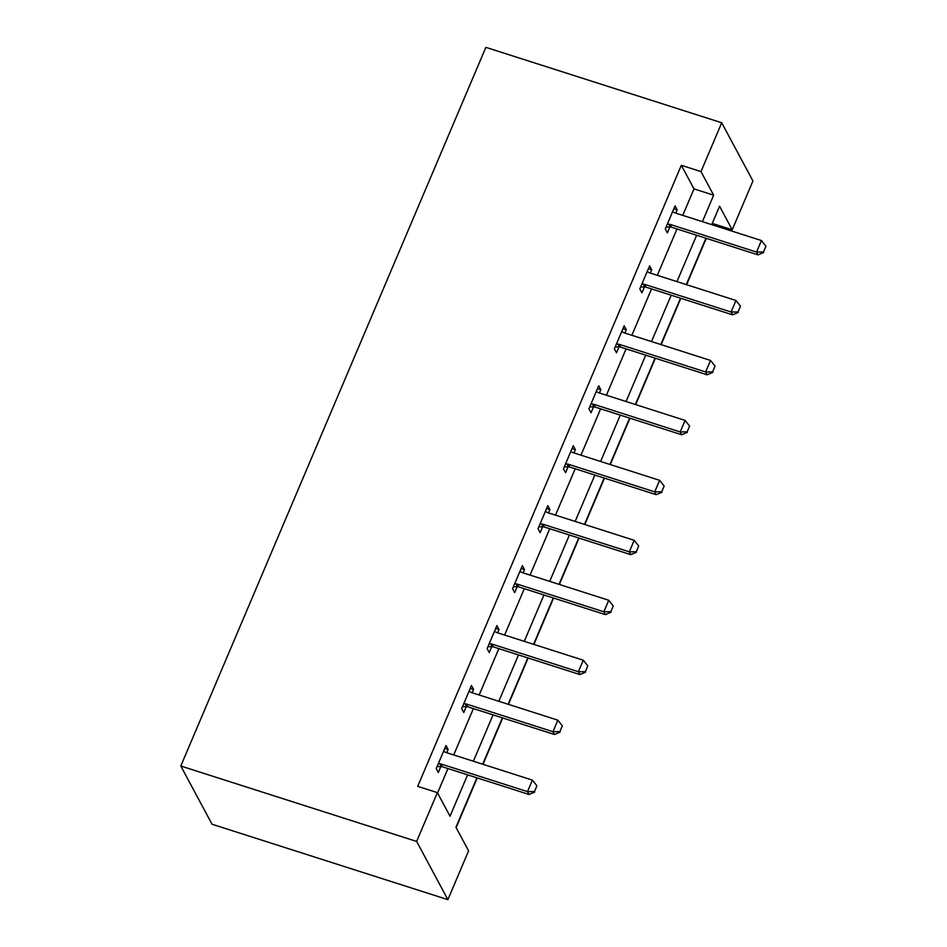 <?xml version="1.0" encoding="UTF-8"?>
<svg xmlns="http://www.w3.org/2000/svg" width="947" height="947" viewBox="0 0 947 947"><rect width="100%" height="100%" fill="white"/><g stroke="black" fill="none" stroke-linecap="round" stroke-linejoin="round"><path stroke-width="1.42" d="M476.921 777.807L455.945 827.24L468.599 850.844L447.884 899.65L212.033 824.233L180.806 766.016L485.858 47.35L721.709 122.767L700.981 171.585L681.331 165.299L417.71 786.341L437.372 792.627L450.026 816.231L467.605 774.835M721.709 122.767L752.936 180.984L732.22 229.79L719.554 206.197L711.73 224.64M712.049 224.747L712.57 223.504L732.22 229.79M456.134 827.619L477.241 777.913M483.006 764.312L502.691 717.956M508.456 704.367L528.13 658.011M533.907 644.41L553.581 598.054M559.357 584.453L579.031 538.097M584.808 524.508L604.482 478.152M610.247 464.551L629.933 418.195M635.697 404.606L655.371 358.238M661.148 344.649L680.822 298.293M686.599 284.692L706.273 238.336M437.561 793.006L447.943 768.55M453.72 754.948L473.393 708.593M479.17 695.003L498.844 648.636M504.621 635.046L524.295 588.691M530.06 575.089L549.745 528.734M555.51 515.144L575.196 468.777M580.961 455.187L600.635 408.832M606.411 395.23L626.085 348.875M631.862 335.285L651.536 288.918M657.313 275.328L676.987 228.973M682.751 215.371L693.997 188.891L681.331 165.299M675.767 213.134L677.164 209.843L675.057 205.913L665.268 228.973L667.375 232.903L669.872 227.031M650.317 273.091L651.714 269.8L649.606 265.858L639.817 288.918L641.924 292.86L644.422 286.988M624.866 333.048L626.275 329.745L624.156 325.815L614.366 348.875L616.485 352.805L618.971 346.945M599.415 392.993L600.824 389.702L598.705 385.772L588.927 408.832L591.035 412.762L593.52 406.89M573.977 452.95L575.374 449.659L573.266 445.717L563.477 468.777L565.584 472.707L568.07 466.847M548.526 512.907L549.923 509.604L547.816 505.674L538.026 528.734L540.133 532.664L542.631 526.804M523.075 572.852L524.472 569.561L522.365 565.631L512.576 588.691L514.683 592.621L517.18 586.749M497.625 632.809L499.022 629.518L496.915 625.576L487.125 648.636L489.244 652.566L491.73 646.706M472.174 692.766L473.583 689.463L471.464 685.533L461.674 708.593L463.793 712.523L466.279 706.663M446.735 752.711L448.132 749.42L446.013 745.49L436.236 768.55L438.343 772.48L440.829 766.608M437.372 792.627L416.644 841.433L180.806 766.016M416.644 841.433L447.884 899.65M705.953 238.23L686.279 284.597M680.514 298.187L660.828 344.542M655.064 358.144L635.378 404.499M629.613 418.089L609.939 464.456M604.162 478.046L584.488 524.401M578.712 538.003L559.038 584.358M553.273 597.948L533.587 644.315M527.822 657.905L508.137 704.26M502.372 717.862L482.698 764.217M702.414 221.657L713.647 195.177L700.981 171.585M473.37 761.234L493.056 714.878M498.82 701.289L518.494 654.922M524.271 641.332L543.945 594.976M549.722 581.375L569.396 535.019M575.172 521.43L594.846 475.063M600.611 461.473L620.297 415.117M626.062 401.516L645.747 355.161M651.512 341.571L671.186 295.204M676.963 281.614L696.637 235.258M693.997 188.891L713.647 195.177M673.838 208.778L677.164 209.843M648.387 268.735L651.714 269.8M622.937 328.68L626.275 329.745M597.498 388.637L600.824 389.702M572.047 448.594L575.374 449.659M546.597 508.539L549.923 509.604M521.146 568.496L524.472 569.561M495.695 628.453L499.022 629.518M470.245 688.398L473.583 689.463M444.806 748.355L448.132 749.42M763.495 251.997L765.945 246.232L763.495 251.997L756.535 252.068L758.05 254.897L671.577 227.244A4.344 3.954 -28.2 0 0 670.31 227.043L666.096 227.008M672.69 211.489L673.838 212.317A4.344 3.954 -28.2 0 0 674.951 212.874L761.424 240.538L756.535 252.068L670.05 224.403A4.344 3.954 -28.2 0 0 668.783 224.202L667.292 224.19M765.945 246.232L761.424 240.538M758.05 254.897L763.756 252.47M738.044 311.942L740.495 306.177L738.044 311.942L731.084 312.013L732.599 314.842L646.126 287.19A4.344 3.954 -28.2 0 0 644.86 286.988L640.657 286.965M647.239 271.434L648.387 272.274A4.344 3.954 -28.2 0 0 649.5 272.831L735.973 300.483L731.084 312.013L644.611 284.36A4.344 3.954 -28.2 0 0 643.333 284.159L641.841 284.147M740.495 306.177L735.973 300.483M732.599 314.842L738.305 312.415M712.606 371.899L715.044 366.134L712.606 371.899L705.633 371.97L707.149 374.799L620.676 347.147A4.344 3.954 -28.2 0 0 619.409 346.945L615.207 346.91M621.788 331.391L622.937 332.219A4.344 3.954 -28.2 0 0 624.049 332.788L710.534 360.44L705.633 371.97L619.16 344.317A4.344 3.954 -28.2 0 0 617.894 344.116L616.402 344.104M715.044 366.134L710.534 360.44M707.149 374.799L712.854 372.372M687.155 431.856L689.605 426.091L687.155 431.856L680.183 431.927L681.71 434.756L595.225 407.103A4.344 3.954 -28.2 0 0 593.958 406.902L589.756 406.867M596.338 391.348L597.486 392.176A4.344 3.954 -28.2 0 0 598.599 392.733L685.083 420.397L680.183 431.927L593.71 404.262A4.344 3.954 -28.2 0 0 592.443 404.061L590.952 404.049M689.605 426.091L685.083 420.397M681.71 434.756L687.404 432.329M661.704 491.801L664.155 486.036L661.704 491.801L654.732 491.872L656.259 494.701L569.774 467.049A4.344 3.954 -28.2 0 0 568.508 466.847L564.305 466.824M570.899 451.293L572.035 452.133A4.344 3.954 -28.2 0 0 573.16 452.69L659.633 480.342L654.732 491.872L568.259 464.219A4.344 3.954 -28.2 0 0 566.993 464.018L565.501 464.006M664.155 486.036L659.633 480.342M656.259 494.701L661.953 492.274M636.254 551.758L638.704 545.993L636.254 551.758L629.293 551.829L630.809 554.658L544.336 527.005A4.344 3.954 -28.2 0 0 543.069 526.804L538.855 526.769M545.448 511.25L546.597 512.078A4.344 3.954 -28.2 0 0 547.709 512.647L634.182 540.299L629.293 551.829L542.809 524.176A4.344 3.954 -28.2 0 0 541.542 523.975L540.05 523.963M638.704 545.993L634.182 540.299M630.809 554.658L636.514 552.231M610.803 611.715L613.254 605.95L610.803 611.715L603.843 611.786L605.358 614.615L518.885 586.962A4.344 3.954 -28.2 0 0 517.618 586.761L513.404 586.726M519.998 571.207L521.146 572.035A4.344 3.954 -28.2 0 0 522.259 572.592L608.732 600.256L603.843 611.786L517.358 584.121A4.344 3.954 -28.2 0 0 516.091 583.92L514.6 583.908M613.254 605.95L608.732 600.256M605.358 614.615L611.064 612.188M585.364 671.66L587.803 665.895L585.364 671.66L578.392 671.731L579.907 674.56L493.434 646.908A4.344 3.954 -28.2 0 0 492.168 646.706L487.965 646.671M494.547 631.152L495.695 631.992A4.344 3.954 -28.2 0 0 496.808 632.549L583.281 660.201L578.392 671.731L491.919 644.078A4.344 3.954 -28.2 0 0 490.653 643.877L489.149 643.865M587.803 665.895L583.281 660.201M579.907 674.56L585.613 672.133M559.914 731.617L562.352 725.852L559.914 731.617L552.941 731.688L554.469 734.517L467.984 706.864A4.344 3.954 -28.2 0 0 466.717 706.663L462.515 706.628M469.096 691.109L470.245 691.937A4.344 3.954 -28.2 0 0 471.357 692.506L557.842 720.158L552.941 731.688L466.469 704.035A4.344 3.954 -28.2 0 0 465.202 703.834L463.71 703.822M562.352 725.852L557.842 720.158M554.469 734.517L560.162 732.09M534.463 791.574L536.913 785.809L534.463 791.574L527.491 791.633L529.018 794.474L442.533 766.821A4.344 3.954 -28.2 0 0 441.266 766.62L437.064 766.585M443.658 751.066L444.794 751.894A4.344 3.954 -28.2 0 0 445.907 752.451L532.392 780.115L527.491 791.633L441.018 763.98A4.344 3.954 -28.2 0 0 439.751 763.779L438.26 763.767M536.913 785.809L532.392 780.115M529.018 794.474L534.712 792.047M668.783 224.202L670.31 227.043M670.05 224.403L671.577 227.244M643.333 284.159L644.86 286.988M644.611 284.36L646.126 287.19M617.894 344.116L619.409 346.945M619.16 344.317L620.676 347.147M592.443 404.061L593.958 406.902M593.71 404.262L595.225 407.103M566.993 464.018L568.508 466.847M568.259 464.219L569.774 467.049M541.542 523.975L543.069 526.804M542.809 524.176L544.336 527.005M516.091 583.92L517.618 586.761M517.358 584.121L518.885 586.962M490.653 643.877L492.168 646.706M491.919 644.078L493.434 646.908M465.202 703.834L466.717 706.663M466.469 704.035L467.984 706.864M439.751 763.779L441.266 766.62M441.018 763.98L442.533 766.821"/></g></svg>

